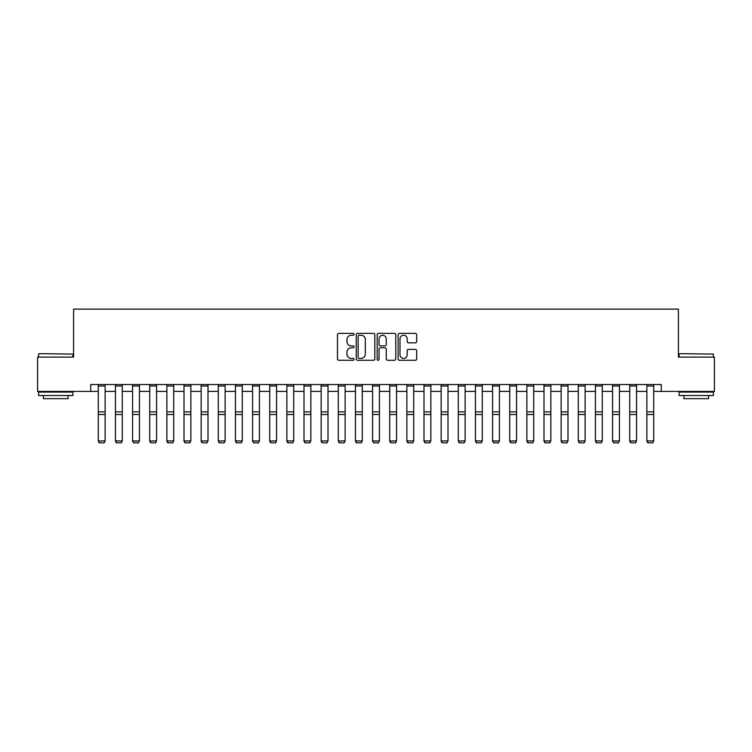 <?xml version="1.0" encoding="UTF-8"?>
<svg xmlns="http://www.w3.org/2000/svg" width="752" height="752" viewBox="0 0 752 752"><rect width="100%" height="100%" fill="white"/><g stroke="black" fill="none" stroke-linecap="round" stroke-linejoin="round"><path stroke-width="1.13" d="M354.06 334.311A0.94 0.94 0 0 0 353.111 333.362L338.814 333.362A1.344 1.344 0 0 0 337.469 334.706L337.469 358.939A1.344 1.344 0 0 0 338.814 360.283L353.111 360.283A0.94 0.94 0 0 0 354.06 359.343A0.94 0.94 0 0 0 353.111 358.403L351.269 358.403A4.305 4.305 0 0 1 346.954 354.098L346.954 352.077A4.305 4.305 0 0 1 351.269 347.772L353.111 347.772A0.94 0.94 0 0 0 354.06 346.822A0.94 0.94 0 0 0 353.111 345.882L351.269 345.882A4.305 4.305 0 0 1 346.954 341.577L346.954 339.556A4.305 4.305 0 0 1 351.269 335.251L353.111 335.251A0.94 0.94 0 0 0 354.06 334.311M415.339 342.856A1.344 1.344 0 0 0 416.683 341.511L416.683 334.706A1.344 1.344 0 0 0 415.339 333.362L399.453 333.362A1.344 1.344 0 0 0 398.109 334.706L398.109 358.939A1.344 1.344 0 0 0 399.453 360.283L415.339 360.283A1.344 1.344 0 0 0 416.683 358.939L416.683 350.733A1.344 1.344 0 0 0 415.339 349.379L408.543 349.379A1.344 1.344 0 0 0 407.199 350.733L407.199 354.803A3.6 3.6 0 0 1 403.598 358.403A3.6 3.6 0 0 1 399.998 354.803L399.998 338.851A3.6 3.6 0 0 1 403.598 335.251A3.6 3.6 0 0 1 407.199 338.851L407.199 341.511A1.344 1.344 0 0 0 408.543 342.856L415.339 342.856M90.738 391.397L37.6 391.397L37.6 357.115L73.602 357.115L73.602 309.11L678.398 309.11L678.398 357.115L714.4 357.115L714.4 391.397L661.262 391.397L661.262 384.545L90.738 384.545L90.738 391.397L98.286 391.397M374.825 334.706A1.344 1.344 0 0 0 373.471 333.362L357.595 333.362A1.344 1.344 0 0 0 356.241 334.706L356.241 358.939A1.344 1.344 0 0 0 357.595 360.283L373.471 360.283A1.344 1.344 0 0 0 374.825 358.939L374.825 334.706M378.529 333.362L394.405 333.362A1.344 1.344 0 0 1 395.759 334.706L395.759 358.939A1.344 1.344 0 0 1 394.405 360.283L387.609 360.283A1.344 1.344 0 0 1 386.265 358.939L386.265 349.116A1.344 1.344 0 0 0 384.921 347.772L380.409 347.772A1.344 1.344 0 0 0 379.064 349.116L379.064 359.343A0.94 0.94 0 0 1 378.124 360.283A0.94 0.94 0 0 1 377.175 359.343L377.175 334.706A1.344 1.344 0 0 1 378.529 333.362M105.139 391.397L115.432 391.397M122.285 391.397L132.568 391.397M139.43 391.397L149.714 391.397M156.576 391.397L166.859 391.397M173.712 391.397L183.996 391.397M190.858 391.397L201.141 391.397M208.003 391.397L218.287 391.397M225.139 391.397L235.432 391.397M242.285 391.397L252.569 391.397M259.431 391.397L269.714 391.397M276.567 391.397L286.86 391.397M293.712 391.397L303.996 391.397M310.858 391.397L321.142 391.397M328.004 391.397L338.287 391.397M345.14 391.397L355.433 391.397M362.285 391.397L372.569 391.397M379.431 391.397L389.715 391.397M396.567 391.397L406.86 391.397M413.713 391.397L423.996 391.397M430.858 391.397L441.142 391.397M448.004 391.397L458.288 391.397M465.14 391.397L475.433 391.397M482.286 391.397L492.569 391.397M499.431 391.397L509.715 391.397M516.568 391.397L526.861 391.397M533.713 391.397L543.997 391.397M550.859 391.397L561.142 391.397M568.004 391.397L578.288 391.397M585.141 391.397L595.424 391.397M602.286 391.397L612.57 391.397M619.432 391.397L629.715 391.397M636.568 391.397L646.861 391.397M653.714 391.397L661.262 391.397M359.071 335.251A0.94 0.94 0 0 0 358.131 336.191L358.131 357.463A0.94 0.94 0 0 0 359.071 358.403L361.026 358.403A4.305 4.305 0 0 0 365.331 354.098L365.331 339.556A4.305 4.305 0 0 0 361.026 335.251L359.071 335.251M386.265 338.917A3.6 3.6 0 0 0 382.665 335.317A3.6 3.6 0 0 0 379.064 338.917L379.064 344.538A1.344 1.344 0 0 0 380.409 345.882L384.921 345.882A1.344 1.344 0 0 0 386.265 344.538L386.265 338.917M98.286 441.189L99.311 442.89L98.286 440.935L105.139 440.935L104.114 442.89L99.311 442.787L104.114 442.89M105.139 384.545L105.139 440.935L104.114 442.787M98.286 384.545L98.286 440.935L99.311 442.787M115.432 441.189L116.457 442.89L115.432 440.935L122.285 440.935L121.26 442.89L116.457 442.787L121.26 442.89M132.568 441.189L133.602 442.89L132.568 440.935L139.43 440.935L138.396 442.89L133.602 442.787L138.396 442.89M149.714 441.189L150.738 442.89L149.714 440.935L156.576 440.935L155.542 442.89L150.738 442.787L155.542 442.89M122.285 384.545L122.285 440.935L121.26 442.787M115.432 384.545L115.432 440.935L116.457 442.787M139.43 384.545L139.43 440.935L138.396 442.787M132.568 384.545L132.568 440.935L133.602 442.787M156.576 384.545L156.576 440.935L155.542 442.787M149.714 384.545L149.714 440.935L150.738 442.787M166.859 441.189L167.884 442.89L166.859 440.935L173.712 440.935L172.687 442.89L167.884 442.787L172.687 442.89M173.712 384.545L173.712 440.935L172.687 442.787M166.859 384.545L166.859 440.935L167.884 442.787M39.038 353.684L72.916 354.098L39.038 353.684M55.77 395.514L38.625 395.514L38.625 392.083L72.916 392.083L72.916 395.514L55.77 395.514M68.112 395.514L68.112 398.663L43.428 398.663L43.428 395.514M679.498 353.684L713.375 354.098L679.498 353.684M696.23 395.514L679.084 395.514L679.084 392.083L713.375 392.083L713.375 395.514L696.23 395.514M708.572 395.514L708.572 398.663L683.888 398.663L683.888 395.514M183.996 441.189L185.03 442.89L183.996 440.935L190.858 440.935L189.833 442.89L185.03 442.787L189.833 442.89M201.141 441.189L202.175 442.89L201.141 440.935L208.003 440.935L206.969 442.89L202.175 442.787L206.969 442.89M218.287 441.189L219.311 442.89L218.287 440.935L225.139 440.935L224.115 442.89L219.311 442.787L224.115 442.89M235.432 441.189L236.457 442.89L235.432 440.935L242.285 440.935L241.26 442.89L236.457 442.787L241.26 442.89M252.569 441.189L253.603 442.89L252.569 440.935L259.431 440.935L258.397 442.89L253.603 442.787L258.397 442.89M190.858 384.545L190.858 440.935L189.833 442.787M183.996 384.545L183.996 440.935L185.03 442.787M208.003 384.545L208.003 440.935L206.969 442.787M201.141 384.545L201.141 440.935L202.175 442.787M225.139 384.545L225.139 440.935L224.115 442.787M218.287 384.545L218.287 440.935L219.311 442.787M242.285 384.545L242.285 440.935L241.26 442.787M235.432 384.545L235.432 440.935L236.457 442.787M259.431 384.545L259.431 440.935L258.397 442.787M252.569 384.545L252.569 440.935L253.603 442.787M269.714 441.189L270.739 442.89L269.714 440.935L276.567 440.935L275.542 442.89L270.739 442.787L275.542 442.89M276.567 384.545L276.567 440.935L275.542 442.787M269.714 384.545L269.714 440.935L270.739 442.787M286.86 441.189L287.884 442.89L286.86 440.935L293.712 440.935L292.688 442.89L287.884 442.787L292.688 442.89M293.712 384.545L293.712 440.935L292.688 442.787M286.86 384.545L286.86 440.935L287.884 442.787M303.996 441.189L305.03 442.89L303.996 440.935L310.858 440.935L309.824 442.89L305.03 442.787L309.824 442.89M310.858 384.545L310.858 440.935L309.824 442.787M303.996 384.545L303.996 440.935L305.03 442.787M321.142 441.189L322.176 442.89L321.142 440.935L328.004 440.935L326.97 442.89L322.176 442.787L326.97 442.89M328.004 384.545L328.004 440.935L326.97 442.787M321.142 384.545L321.142 440.935L322.176 442.787M338.287 441.189L339.312 442.89L338.287 440.935L345.14 440.935L344.115 442.89L339.312 442.787L344.115 442.89M345.14 384.545L345.14 440.935L344.115 442.787M338.287 384.545L338.287 440.935L339.312 442.787M355.433 441.189L356.457 442.89L355.433 440.935L362.285 440.935L361.261 442.89L356.457 442.787L361.261 442.89M362.285 384.545L362.285 440.935L361.261 442.787M355.433 384.545L355.433 440.935L356.457 442.787M372.569 441.189L373.603 442.89L372.569 440.935L379.431 440.935L378.397 442.89L373.603 442.787L378.397 442.89M389.715 441.189L390.739 442.89L389.715 440.935L396.567 440.935L395.543 442.89L390.739 442.787L395.543 442.89M406.86 441.189L407.885 442.89L406.86 440.935L413.713 440.935L412.688 442.89L407.885 442.787L412.688 442.89M423.996 441.189L425.03 442.89L423.996 440.935L430.858 440.935L429.824 442.89L425.03 442.787L429.824 442.89M441.142 441.189L442.176 442.89L441.142 440.935L448.004 440.935L446.97 442.89L442.176 442.787L446.97 442.89M458.288 441.189L459.312 442.89L458.288 440.935L465.14 440.935L464.116 442.89L459.312 442.787L464.116 442.89M475.433 441.189L476.458 442.89L475.433 440.935L482.286 440.935L481.261 442.89L476.458 442.787L481.261 442.89M492.569 441.189L493.603 442.89L492.569 440.935L499.431 440.935L498.397 442.89L493.603 442.787L498.397 442.89M509.715 441.189L510.74 442.89L509.715 440.935L516.568 440.935L515.543 442.89L510.74 442.787L515.543 442.89M379.431 384.545L379.431 440.935L378.397 442.787M372.569 384.545L372.569 440.935L373.603 442.787M396.567 384.545L396.567 440.935L395.543 442.787M389.715 384.545L389.715 440.935L390.739 442.787M413.713 384.545L413.713 440.935L412.688 442.787M406.86 384.545L406.86 440.935L407.885 442.787M430.858 384.545L430.858 440.935L429.824 442.787M423.996 384.545L423.996 440.935L425.03 442.787M448.004 384.545L448.004 440.935L446.97 442.787M441.142 384.545L441.142 440.935L442.176 442.787M465.14 384.545L465.14 440.935L464.116 442.787M458.288 384.545L458.288 440.935L459.312 442.787M482.286 384.545L482.286 440.935L481.261 442.787M475.433 384.545L475.433 440.935L476.458 442.787M499.431 384.545L499.431 440.935L498.397 442.787M492.569 384.545L492.569 440.935L493.603 442.787M516.568 384.545L516.568 440.935L515.543 442.787M509.715 384.545L509.715 440.935L510.74 442.787M526.861 441.189L527.885 442.89L526.861 440.935L533.713 440.935L532.689 442.89L527.885 442.787L532.689 442.89M533.713 384.545L533.713 440.935L532.689 442.787M526.861 384.545L526.861 440.935L527.885 442.787M543.997 441.189L545.031 442.89L543.997 440.935L550.859 440.935L549.825 442.89L545.031 442.787L549.825 442.89M550.859 384.545L550.859 440.935L549.825 442.787M543.997 384.545L543.997 440.935L545.031 442.787M561.142 441.189L562.167 442.89L561.142 440.935L568.004 440.935L566.97 442.89L562.167 442.787L566.97 442.89M568.004 384.545L568.004 440.935L566.97 442.787M561.142 384.545L561.142 440.935L562.167 442.787M578.288 441.189L579.313 442.89L578.288 440.935L585.141 440.935L584.116 442.89L579.313 442.787L584.116 442.89M585.141 384.545L585.141 440.935L584.116 442.787M578.288 384.545L578.288 440.935L579.313 442.787M595.424 441.189L596.458 442.89L595.424 440.935L602.286 440.935L601.262 442.89L596.458 442.787L601.262 442.89M602.286 384.545L602.286 440.935L601.262 442.787M595.424 384.545L595.424 440.935L596.458 442.787M612.57 441.189L613.604 442.89L612.57 440.935L619.432 440.935L618.398 442.89L613.604 442.787L618.398 442.89M619.432 384.545L619.432 440.935L618.398 442.787M612.57 384.545L612.57 440.935L613.604 442.787M629.715 441.189L630.74 442.89L629.715 440.935L636.568 440.935L635.543 442.89L630.74 442.787L635.543 442.89M636.568 384.545L636.568 440.935L635.543 442.787M629.715 384.545L629.715 440.935L630.74 442.787M646.861 441.189L647.886 442.89L646.861 440.935L653.714 440.935L652.689 442.89L647.886 442.787L652.689 442.89M653.714 384.545L653.714 440.935L652.689 442.787M646.861 384.545L646.861 440.935L647.886 442.787M105.139 411.917L98.286 411.917M105.139 414.521L98.286 414.521M105.139 386.011L98.286 386.011M122.285 411.917L115.432 411.917M122.285 414.521L115.432 414.521M122.285 386.011L115.432 386.011M139.43 411.917L132.568 411.917M139.43 414.521L132.568 414.521M139.43 386.011L132.568 386.011M156.576 411.917L149.714 411.917M156.576 414.521L149.714 414.521M156.576 386.011L149.714 386.011M173.712 411.917L166.859 411.917M173.712 414.521L166.859 414.521M173.712 386.011L166.859 386.011M190.858 411.917L183.996 411.917M190.858 414.521L183.996 414.521M190.858 386.011L183.996 386.011M208.003 411.917L201.141 411.917M208.003 414.521L201.141 414.521M208.003 386.011L201.141 386.011M225.139 411.917L218.287 411.917M225.139 414.521L218.287 414.521M225.139 386.011L218.287 386.011M242.285 411.917L235.432 411.917M242.285 414.521L235.432 414.521M242.285 386.011L235.432 386.011M259.431 411.917L252.569 411.917M259.431 414.521L252.569 414.521M259.431 386.011L252.569 386.011M276.567 411.917L269.714 411.917M276.567 414.521L269.714 414.521M276.567 386.011L269.714 386.011M293.712 411.917L286.86 411.917M293.712 414.521L286.86 414.521M293.712 386.011L286.86 386.011M310.858 411.917L303.996 411.917M310.858 414.521L303.996 414.521M310.858 386.011L303.996 386.011M328.004 411.917L321.142 411.917M328.004 414.521L321.142 414.521M328.004 386.011L321.142 386.011M345.14 411.917L338.287 411.917M345.14 414.521L338.287 414.521M345.14 386.011L338.287 386.011M362.285 411.917L355.433 411.917M362.285 414.521L355.433 414.521M362.285 386.011L355.433 386.011M379.431 411.917L372.569 411.917M379.431 414.521L372.569 414.521M379.431 386.011L372.569 386.011M396.567 411.917L389.715 411.917M396.567 414.521L389.715 414.521M396.567 386.011L389.715 386.011M413.713 411.917L406.86 411.917M413.713 414.521L406.86 414.521M413.713 386.011L406.86 386.011M430.858 411.917L423.996 411.917M430.858 414.521L423.996 414.521M430.858 386.011L423.996 386.011M448.004 411.917L441.142 411.917M448.004 414.521L441.142 414.521M448.004 386.011L441.142 386.011M465.14 411.917L458.288 411.917M465.14 414.521L458.288 414.521M465.14 386.011L458.288 386.011M482.286 411.917L475.433 411.917M482.286 414.521L475.433 414.521M482.286 386.011L475.433 386.011M499.431 411.917L492.569 411.917M499.431 414.521L492.569 414.521M499.431 386.011L492.569 386.011M516.568 411.917L509.715 411.917M516.568 414.521L509.715 414.521M516.568 386.011L509.715 386.011M533.713 411.917L526.861 411.917M533.713 414.521L526.861 414.521M533.713 386.011L526.861 386.011M550.859 411.917L543.997 411.917M550.859 414.521L543.997 414.521M550.859 386.011L543.997 386.011M568.004 411.917L561.142 411.917M568.004 414.521L561.142 414.521M568.004 386.011L561.142 386.011M585.141 411.917L578.288 411.917M585.141 414.521L578.288 414.521M585.141 386.011L578.288 386.011M602.286 411.917L595.424 411.917M602.286 414.521L595.424 414.521M602.286 386.011L595.424 386.011M619.432 411.917L612.57 411.917M619.432 414.521L612.57 414.521M619.432 386.011L612.57 386.011M636.568 411.917L629.715 411.917M636.568 414.521L629.715 414.521M636.568 386.011L629.715 386.011M653.714 411.917L646.861 411.917M653.714 414.521L646.861 414.521M653.714 386.011L646.861 386.011M38.625 357.115L38.625 354.098M46.445 392.083L46.445 391.397M65.095 392.083L65.095 391.397M72.916 357.115L72.916 354.098M679.084 357.115L679.084 354.098M686.905 392.083L686.905 391.397M705.555 392.083L705.555 391.397M713.375 357.115L713.375 354.098"/></g></svg>
